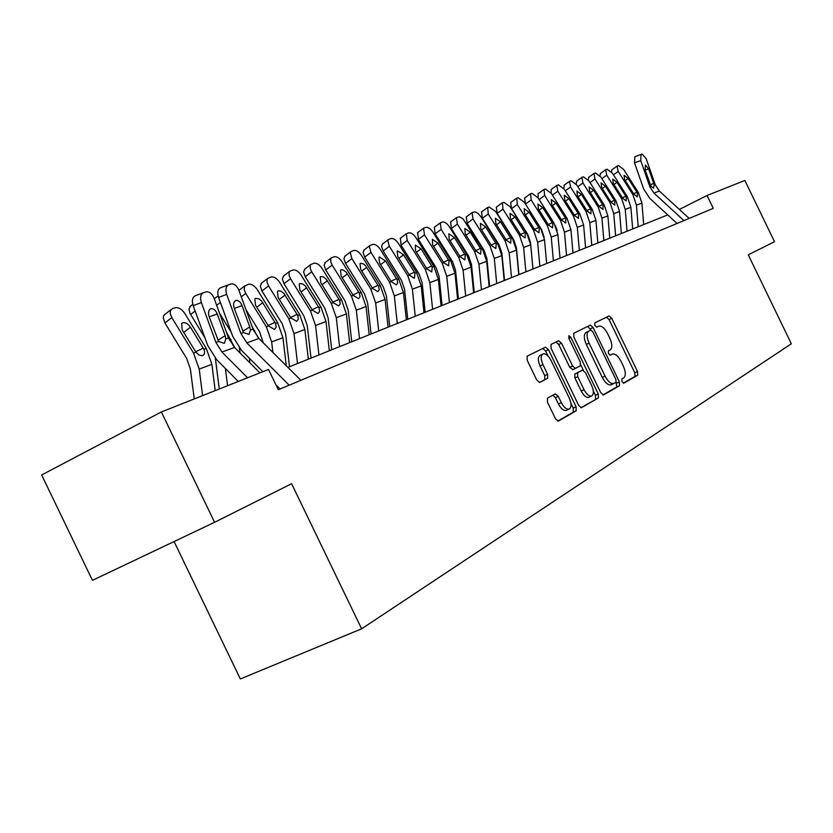 <?xml version="1.0" encoding="UTF-8"?>
<svg xmlns="http://www.w3.org/2000/svg" width="833" height="833" viewBox="0 0 833 833"><rect width="100%" height="100%" fill="white"/><g stroke="black" fill="none" stroke-linecap="round" stroke-linejoin="round"><path stroke-width="1.25" d="M621.991 381.576L623.813 383.211L637.672 375.204L637.516 371.508L611.755 318.268L609.09 315.915L594.804 322.923L594.877 325.505L596.782 327.171L599.01 326.099C601.884 325.745 604.758 328.254 607.632 333.648L609.798 338.136C612.349 344.06 612.484 348.007 610.183 349.954L608.35 350.932L608.434 353.536L610.297 355.181L612.651 353.983C615.472 353.702 618.284 356.191 621.085 361.46L623.251 365.947C625.812 371.882 625.958 375.87 623.709 377.901L621.897 378.942L621.991 381.576M547.468 398.153L547.489 402.245L555.424 418.655L558.287 421.113L576.165 410.815L576.092 406.785L548.447 349.621L545.511 347.142L527.164 356.149L527.154 360.168L536.733 379.994L539.69 382.482L547.645 378.328L547.625 374.309L542.929 364.594C540.565 358.929 540.648 355.347 543.199 353.838C545.896 353.494 548.52 355.701 551.061 360.46L569.303 398.174C571.74 404.067 571.605 407.733 568.887 409.19C566.284 409.409 563.764 407.222 561.327 402.651L558.256 396.31L555.382 393.853L547.468 398.153M161.363 411.971L268.507 369.467L278.284 389.719L713.256 208.365L707.019 195.484L744.858 180.469L774.513 241.695L748.273 254.836L791.35 343.81L361.616 628.811L291.592 483.713L214.591 522.301L161.363 411.971L41.65 474.977L92.442 580.341L214.591 522.301M600.718 392.645L603.592 394.936L619.544 385.7L619.408 381.91L593.096 327.504L590.358 325.12L573.76 333.262L573.833 337.053L600.718 392.645M598.386 397.945L581.413 407.733L578.643 405.317L551.082 348.319L551.05 344.414L558.651 340.687L561.536 343.144L572.583 365.989L575.395 368.415L580.351 365.802L580.268 361.949L568.866 338.354L568.887 335.657L570.876 337.365L598.281 394.04L598.386 397.945L580.903 407.712M174.076 541.554L240.331 678.947L361.616 628.811M667.743 214.893L287.916 367.384M707.019 195.484L679.374 209.427M676.615 223.64L676.084 222.567M623.365 383.149L634.944 376.454L634.788 372.767L609.048 319.56L606.476 317.196M590.961 330.097L587.692 326.421M602.894 394.988L616.774 386.97L616.16 382.191M616.035 382.295L615.941 379.64L592.794 331.784L590.878 330.118L588.806 331.138C586.401 333.054 586.505 337.053 589.098 343.113L605.05 376.11C607.851 381.368 610.672 383.888 613.525 383.638L616.035 382.295M611.568 384.534L610.745 384.919C607.882 385.158 605.06 382.659 602.259 377.391L586.317 344.435C583.735 338.375 583.641 334.387 586.047 332.461L590.805 330.149M572.885 369.592L569.762 367.322L558.714 344.487L555.923 342.019M580.84 365.083L583.298 370.164M593.294 390.844L595.46 395.331L598.281 394.04M584.058 389.709C586.442 394.196 588.879 396.341 591.378 396.123C593.929 394.717 594.012 391.166 591.638 385.46L585.37 372.497L582.454 370.164L577.654 372.736L577.738 376.641L584.058 389.709L581.215 391.021C583.6 395.508 586.047 397.643 588.546 397.424L589.233 397.112M579.706 371.445L582.454 370.164M581.215 391.021L574.905 377.963L574.832 374.059L579.633 371.476M595.564 399.236L595.46 395.331M566.773 410.159L566.003 410.502C563.389 410.721 560.869 408.555 558.433 403.984L555.372 397.643L552.904 395.175M542.627 354.108L540.346 355.202C537.785 356.711 537.691 360.304 540.055 365.958L542.929 364.594M539.367 382.524L544.772 379.681L544.751 375.662L540.055 365.958M548.031 356.003L545.605 350.985L542.752 348.496M557.766 421.102L573.281 412.127L573.219 408.097L570.938 403.38M643.68 224.556L641.931 203.117L638.39 192.579L623.771 169.599L618.513 165.559L617.097 166.079L618.169 171.431L613.452 174.805M638.213 226.743L636.443 205.178L632.882 194.568L618.169 171.431M637.37 192.944L637.38 196.859L633.903 194.193L624.667 179.72L624.021 175.284L628.228 178.501L637.37 192.944L638.39 192.579M611.37 171.765L612.068 169.734M683.935 220.589L653.947 193.048L649.865 186.811L640.733 160.582L634.527 162.82L634.861 156.687L641.046 154.438L640.733 160.582M677.062 223.452L649.761 198.348L643.659 188.997L634.527 162.82M689.162 218.413L659.351 191.059L655.3 184.853L646.221 158.801L642.201 154.074L641.046 154.438M650.396 185.093L653.624 183.198L654.134 185.28L653.593 188.112L651.042 186.384L645.127 170.036L645.429 165.09L648.626 168.86L645.159 170.109M653.624 183.198L648.626 168.86M632.674 228.971L630.883 207.261L627.291 196.578L612.494 173.295L607.132 169.214L605.674 169.745L606.736 175.18L601.895 178.647M627.062 231.22L625.25 209.375L621.637 198.618L606.736 175.18M626.249 196.952L626.229 200.93L622.688 198.244L613.327 183.562L612.703 179.074L616.982 182.323L626.249 196.952L627.291 196.578M599.916 175.711L600.603 173.441M621.376 233.5L619.544 211.509L615.899 200.691L600.905 177.085L595.449 172.962L593.939 173.514L595.001 179.022L590.024 182.594M615.618 235.812L613.754 213.685L610.079 202.783L595.001 179.022M614.827 201.076L614.785 205.116L611.162 202.398L601.686 187.519L601.072 182.958L605.445 186.238L614.827 201.076L615.899 200.691M588.16 179.793L588.837 177.242M609.777 238.165L607.882 215.882L604.185 204.918L589.004 180.98L583.444 176.815L581.882 177.377L582.933 182.968L577.831 186.644M603.863 240.539L601.936 218.111L598.209 207.073L582.933 182.968M603.082 205.314L603.009 209.416L599.333 206.667L589.722 191.58L589.139 186.946L593.585 190.268L603.082 205.314L604.185 204.918M576.113 184.02L576.748 181.146M597.855 242.944L595.907 220.37L592.159 209.25L576.78 184.988L571.105 180.771L569.491 181.355L570.532 187.029L565.284 190.819M591.774 245.391L589.795 222.661L586.015 211.467L570.532 187.029M591.024 209.666L590.92 213.831L587.161 211.051L577.425 195.755L576.863 191.049L581.403 194.412L591.024 209.666L592.159 209.25M563.743 188.425L564.326 185.165M585.599 247.87L583.6 224.983L579.789 213.717L564.201 189.101L558.412 184.832L556.756 185.447L557.787 191.205L552.394 195.109M579.341 250.379L577.311 227.347L573.468 215.997L557.787 191.205M578.623 214.133L578.498 218.371L574.645 215.57L564.784 200.055L564.243 195.266L568.866 198.671L578.623 214.133L579.789 213.717M551.071 193.037L551.269 189.424M572.989 252.93L570.938 229.731L567.065 218.308L551.269 193.339L545.365 189.018L544.043 189.445L544.667 195.505L539.128 199.524M566.555 255.512L564.462 232.157L560.567 220.651L544.667 195.505M557.246 230.72L555.319 225.441M565.867 218.735L565.701 223.046L561.775 220.214L551.779 204.47L551.259 199.608L555.986 203.044L565.867 218.735L567.065 218.308M538.16 197.994L538.128 193.673M560.026 258.136L557.902 234.614L553.976 223.025L537.972 197.692L531.943 193.318L530.579 193.756L531.173 199.92L525.467 204.064L524.592 198.046M553.404 260.802L551.248 237.113L547.281 225.441L531.173 199.92M544.199 237.426L541.544 229.533L525.467 204.064M552.737 223.473L552.55 227.846L548.53 224.983L538.399 209.021L537.91 204.064L542.731 207.542L552.737 223.473L553.976 223.025M546.677 263.499L544.49 239.644L540.502 227.888L524.28 202.18L518.126 197.754L516.72 198.202L517.283 204.47L511.524 208.667L510.671 202.544M539.857 266.237L537.639 242.216L533.609 230.366L517.283 204.47M532.974 268.997L530.496 242.403L527.82 234.521L511.524 208.667M539.232 228.346L538.993 232.803L534.901 229.908L524.623 213.696L524.165 208.667L529.08 212.186L539.232 228.346L540.502 227.888M532.933 269.017L530.683 244.819L526.623 232.886L510.181 206.792L503.892 202.315L502.445 202.783L502.965 209.156L497.155 213.404L496.333 207.178M525.904 271.839L523.624 247.474L519.532 235.447L502.965 209.156M518.949 274.63L516.408 247.64L513.68 239.644L497.155 213.404M525.321 233.355L525.05 237.894L520.854 234.968L510.442 218.517L510.004 213.394L515.023 216.955L525.321 233.355L526.623 232.886M518.782 274.692L516.46 250.16L512.326 238.04L495.656 211.551L489.231 207.021L487.742 207.5L488.221 213.987L482.349 218.288L481.557 211.957M511.535 277.608L509.182 252.878L505.017 240.675L488.221 213.987M504.506 280.429L501.882 253.055L499.113 244.933L482.349 218.288M510.983 238.53L510.681 243.142L506.391 240.185L495.822 223.483L495.416 218.267L500.55 221.87L510.983 238.53L512.326 238.04M504.184 280.554L501.799 255.648L497.603 243.351L480.683 216.455L477.83 213.196L474.893 211.79L472.061 212.644L473.019 218.964L467.094 223.317L466.334 216.882M496.728 283.553L494.292 258.459L490.064 246.079L473.019 218.964M489.617 286.406L486.909 258.626L484.098 250.379L467.094 223.317M496.208 243.861L495.864 248.557L491.47 245.568L480.756 228.596L480.381 223.296L485.629 226.94L496.208 243.861L497.603 243.351M489.148 286.594L486.68 261.323L482.411 248.838L462.877 218.652L459.327 216.778L456.401 217.684L457.348 224.087L451.361 228.513L450.632 221.953M481.453 289.686L478.944 264.217L474.633 251.639L457.348 224.087M474.269 292.57L471.478 264.373L468.604 256.002L451.361 228.513M480.974 249.348L480.589 254.138L476.091 251.118L465.21 233.875L464.876 228.471L470.239 232.168L480.974 249.348L482.411 248.838M473.633 292.82L471.082 267.164L466.74 254.482L449.32 226.722C446.946 223.296 444.655 221.734 442.458 222.015L440.24 222.88L441.167 229.387L435.128 233.865L434.43 227.19M465.689 296.017L463.096 270.163L458.723 257.376L441.167 229.387M458.431 298.922L455.547 270.298L452.631 261.801L435.128 233.865M465.262 255.023L464.824 259.896L460.212 256.835L449.174 239.321L448.883 233.823L454.36 237.561L465.262 255.023L466.74 254.482M457.619 299.255L454.985 273.203L450.57 260.323L432.889 232.105C430.474 228.627 428.131 227.034 425.871 227.336L423.549 228.242L424.476 234.854L418.364 239.394L417.718 232.594M449.414 302.546L446.748 276.285L442.281 263.311L424.476 234.854M442.084 305.492L439.095 276.421L436.128 267.778L418.364 239.394M449.039 260.875L448.56 265.842L443.833 262.749L432.629 244.944L432.369 239.342L437.981 243.121L449.039 260.875L450.57 260.323M441.084 305.888L438.366 279.43L433.868 266.341L415.917 237.655C413.46 234.125 411.065 232.522 408.732 232.834L406.317 233.781L407.222 240.508L401.058 245.1L400.454 238.165M432.608 309.293L429.849 282.626L425.309 269.434L407.222 240.508M425.194 312.271L422.112 282.741L419.093 273.963L401.058 245.1M432.285 266.914L431.744 271.985L426.902 268.851L415.532 250.754L415.313 245.037L421.061 248.869L432.285 266.914L433.868 266.341M423.997 312.75L421.196 285.865L416.604 272.568L398.382 243.392C395.883 239.81 393.436 238.176 391.021 238.509L388.511 239.508L387.834 240.852L389.396 246.339L383.17 251.004L381.556 246.443L382.607 243.934M415.25 316.259L412.387 289.166L407.764 275.754L389.396 246.339M407.754 319.268L404.567 289.27L401.485 280.357L383.17 251.004M414.98 273.151L414.386 278.326L409.419 275.161L397.862 256.751L397.164 251.233L397.695 250.931L403.578 254.815L414.98 273.151L416.604 272.568M406.348 319.841L403.443 292.529L398.768 279.003L380.264 249.327C377.724 245.683 375.204 244.038 372.715 244.381L370.091 245.423L369.404 246.807L370.966 252.378L364.677 257.095L363.063 252.482L364.177 249.89M397.289 323.475L394.332 295.934L389.625 282.304L370.966 252.378M389.719 326.515L386.418 296.027L383.284 286.958L364.677 257.095M397.081 279.607L397.737 282.97L396.425 284.886L391.333 281.679L379.598 262.957L378.911 257.345L379.484 257.012L385.512 260.948L397.081 279.607L398.768 279.003M388.084 327.171L385.075 299.411L380.317 285.657L361.512 255.471C358.929 251.753 356.357 250.087 353.786 250.452L351.037 251.556L350.329 252.982L351.901 258.615L345.549 263.405L343.925 258.74L345.101 256.054M378.713 330.93L375.662 302.941L370.852 289.072L351.901 258.615M371.06 334.002L367.645 303.014L364.448 293.789L345.549 263.405M378.578 286.281L379.223 289.707L377.849 291.675L372.622 288.426L360.699 269.382L360.023 263.676L360.637 263.311L363.23 263.769L365.614 265.706L378.578 286.281L380.317 285.657M369.186 334.751L366.072 306.534L361.22 292.539L342.113 261.822C339.479 258.043 336.844 256.356 334.189 256.741L331.315 257.907L330.701 258.928L330.784 262.031L332.159 265.081L325.745 269.944L324.12 265.206L325.359 262.437M359.492 338.646L356.316 310.188L351.422 296.079L332.159 265.081M351.745 341.759L348.215 310.251L344.956 300.869L325.745 269.944M359.419 293.195L360.054 296.683L358.638 298.693L353.254 295.413L341.134 276.025L340.478 270.225L341.134 269.83L343.3 270.048L346.247 272.245L359.419 293.195L361.22 292.539M349.621 342.613L346.393 313.906L341.447 299.672L322.027 268.393C319.351 264.55 316.634 262.843 313.895 263.249L310.876 264.488L310.261 265.54L310.334 268.695L311.709 271.777L305.232 276.702L303.608 271.912L304.92 269.038M339.572 346.643L336.293 317.696L331.295 303.337L311.709 271.777M331.742 349.787L328.087 317.737L324.755 308.189L305.232 276.702M339.572 300.349L340.208 303.91L338.708 305.971L333.19 302.65L320.872 282.908L320.226 277.004L320.934 276.587L323.173 276.795L326.182 279.024L339.572 300.349L341.447 299.672M329.347 350.755L326.005 321.548L320.955 307.065L301.213 275.213C298.485 271.298 295.694 269.559 292.862 269.996L289.697 271.308L289.061 272.391L289.134 275.598L290.519 278.711L283.98 283.72L282.345 278.868L283.741 275.879M318.935 354.931L315.53 325.474L310.428 310.865L290.519 278.711M311.021 358.107L307.221 325.505L303.826 315.79L283.98 283.72M319.018 307.762L319.633 311.396L318.071 313.51L312.396 310.147L299.87 290.04L299.234 284.043L299.995 283.574L302.837 284.022L305.399 286.042L319.018 307.762L320.955 307.065M308.335 359.19L304.857 329.483L299.713 314.728L279.628 282.283C276.848 278.295 273.995 276.535 271.048 276.983L267.726 278.378L267.091 279.503L267.008 282.158L268.538 285.906L261.937 290.988L260.292 286.083L261.781 282.97M297.527 363.521L293.997 333.554L288.791 318.664L268.538 285.906M289.53 366.739L285.584 333.564L282.127 323.662L261.937 290.988M297.704 315.457L298.308 319.164L296.673 321.33L290.832 317.925L278.087 297.433L277.462 291.342L278.284 290.832L280.679 291.029L283.845 293.331L297.704 315.457L299.713 314.728M286.271 365.749L282.928 337.698L277.67 322.673L257.241 289.613C254.409 285.552 251.462 283.761 248.421 284.24L244.663 286.073L244.194 289.582L245.725 293.383L241.278 296.819M272.912 352.442L271.641 341.926L266.331 326.765L245.725 293.383M263.238 342.8L259.594 331.836L245.964 309.73M275.577 323.433L276.171 327.213L274.494 329.431L268.455 326.005L255.481 305.117L254.867 298.922L255.752 298.36L258.782 298.797L261.479 300.88L275.577 323.433L277.67 322.673M258.022 337.552L252.045 326.494M249.942 362.896L249.369 358.221M231.241 332.263L219.558 313.291M240.123 353.057L239.342 347.975M214.32 298.87L215.341 297.975M234.833 347.757L226.347 331.951M227.576 385.7L225.41 368.509M204.887 337.75L189.914 313.218L188.976 308.897L190.767 305.909M219.287 388.99L215.383 358.346M289.145 385.19L246.818 342.904L240.883 333.502L226.691 294.413L218.569 297.402C217.09 292.404 217.767 289.186 220.599 287.749L228.409 284.844M262.843 371.705L241.601 350.454L232.73 336.376L218.569 297.402M280.086 388.969L275.9 384.784M300.88 380.306L258.886 338.469L253.003 329.15L238.967 290.446C237.02 285.865 234.51 283.678 231.439 283.886L228.7 284.74C225.878 286.177 225.212 289.405 226.691 294.413M242.715 331.315L249.754 326.942L250.41 330.076L249.025 334.45L243.517 332.554L234.208 308.262C233.021 304.253 233.552 301.661 235.791 300.494L236.103 300.411C238.53 300.286 240.508 302.025 242.028 305.628L234.271 308.439M249.754 326.942L242.028 305.628M215.216 390.604L211.884 364.333L206.272 348.423L184.728 313.354C181.719 309.053 178.522 307.19 175.117 307.752L172.514 308.585L170.338 310.876L170.244 313.697L171.796 317.581L164.934 322.975L163.278 317.883L163.664 315.801L165.226 314.166M202.606 395.613L199.212 369.081L193.527 353.025L171.796 317.581M194.235 398.934L190.372 368.998L186.592 358.325L164.934 322.975M203.918 349.277C205.095 352.505 204.637 354.65 202.544 355.722L199.243 355.202L195.911 352.161L182.229 329.993L181.636 323.516L182.771 322.756C185.488 322.277 188.05 323.756 190.455 327.202L203.918 349.277L206.272 348.423M247.557 377.776L221.942 352.057L215.903 342.457L201.388 302.598L193.173 305.617C191.673 300.515 192.392 297.225 195.349 295.736L203.231 292.81M238.28 381.452L216.695 359.731L207.656 345.362L193.173 305.617M259.906 372.872L234.51 347.434L228.523 337.927L214.164 298.464C212.186 293.81 209.593 291.592 206.407 291.8L203.533 292.695C200.597 294.174 199.889 297.475 201.388 302.598M217.85 340.26L225.16 335.699L225.826 338.896L224.379 343.352L218.642 341.478L209.114 316.696C207.917 312.614 208.479 309.959 210.811 308.741L211.145 308.658C213.665 308.533 215.705 310.303 217.257 313.958L209.187 316.884M225.16 335.699L217.257 313.958M610.016 355.191L612.224 354.16M596.678 327.192L598.708 326.213M609.048 319.56L611.755 318.268M634.788 372.767L637.516 371.508M634.944 376.454L637.672 375.204M590.347 328.827L593.096 327.504M616.639 383.18L619.408 381.91M616.774 386.97L619.544 385.7M586.047 332.461L588.806 331.138M586.317 344.435L589.098 343.113M602.259 377.391L605.05 376.11M611.307 384.69L613.723 383.576M558.714 344.487L561.536 343.144M569.762 367.322L572.583 365.989M572.719 369.685L575.478 368.394M568.856 338.333L570.876 337.365M574.832 374.059L577.654 372.736M574.905 377.963L577.738 376.641M555.372 397.643L558.256 396.31M558.433 403.984L561.327 402.651M544.751 375.662L547.625 374.309M544.772 379.681L547.645 378.328M545.605 350.985L548.447 349.621M573.219 408.097L576.092 406.785M573.281 412.127L576.165 410.815M632.882 194.568L633.903 194.193M636.443 205.178L641.931 203.117M628.228 178.501L625.239 180.626M633.58 193.735L636.943 192.215M651.042 186.384L649.865 186.811M655.3 184.853L654.134 185.28M659.351 191.059L653.947 193.048M621.637 198.618L622.688 198.244M625.25 209.375L630.883 207.261M616.982 182.323L613.921 184.499M622.355 197.775L625.812 196.213M610.079 202.783L611.162 202.398M613.754 213.685L619.544 211.509M605.445 186.238L602.301 188.487M610.839 201.93L614.39 200.326M598.209 207.073L599.333 206.667M601.936 218.111L607.882 215.882M593.585 190.268L590.358 192.579M598.989 206.199L602.644 204.554M586.015 211.467L587.161 211.051M589.795 222.661L595.907 220.37M581.403 194.412L578.081 196.786M586.828 210.582L590.576 208.885M573.468 215.997L574.645 215.57M577.311 227.347L583.6 224.983M568.866 198.671L565.461 201.117M574.312 215.091L578.164 213.352M560.567 220.651L561.775 220.214M564.462 232.157L570.938 229.731M555.986 203.044L552.477 205.564M561.442 219.735L565.409 217.944M547.281 225.441L548.53 224.983M551.248 237.113L557.902 234.614M542.731 207.542L539.118 210.145M548.197 224.514L552.269 222.661M533.609 230.366L534.901 229.908M537.639 242.216L544.49 239.644M529.08 212.186L525.363 214.872M534.557 229.429L538.753 227.524M519.532 235.447L520.854 234.968M523.624 247.474L530.683 244.819M515.023 216.955L511.202 219.725M520.51 234.489L524.842 232.522M505.017 240.675L506.391 240.185M509.182 252.878L516.46 250.16M500.55 221.87L496.614 224.733M506.048 239.706L510.504 237.686M490.064 246.079L491.47 245.568M494.292 258.459L501.799 255.648M485.629 226.94L481.568 229.898M491.126 245.089L495.718 242.997M474.633 251.639L476.091 251.118M478.944 264.217L486.68 261.323M470.239 232.168L466.064 235.229M475.747 250.639L480.485 248.473M458.723 257.376L460.212 256.835M463.096 270.163L471.082 267.164M454.36 237.561L450.059 240.727M459.868 256.356L464.762 254.127M442.281 263.311L443.833 262.749M446.748 276.285L454.985 273.203M437.981 243.121L433.535 246.401M443.489 262.27L448.529 259.969M425.309 269.434L426.902 268.851M429.849 282.626L438.366 279.43M421.061 248.869L416.469 252.264M426.558 268.372L431.775 265.998M407.764 275.754L409.419 275.161M412.387 289.166L421.196 285.865M403.578 254.815L398.84 258.324M409.076 274.682L414.459 272.224M389.625 282.304L391.333 281.679M394.332 295.934L403.443 292.529M385.512 260.948L380.608 264.592M390.989 281.21L396.55 278.659M370.852 289.072L372.622 288.426M375.662 302.941L385.075 299.411M366.812 267.299L361.751 271.079M372.278 287.958L378.036 285.313M351.422 296.079L353.254 295.413M356.316 310.188L366.072 306.534M347.465 273.87L342.238 277.795M352.911 294.944L358.867 292.206M331.295 303.337L333.19 302.65M336.293 317.696L346.393 313.906M327.431 280.679L322.017 284.751M332.856 302.181L339.021 299.349M310.428 310.865L312.396 310.147M315.53 325.474L326.005 321.548M306.669 287.729L301.067 291.966M312.063 309.689L318.456 306.742M288.791 318.664L290.832 317.925M293.997 333.554L304.857 329.483M285.146 295.038L279.336 299.453M290.498 317.477L297.131 314.416M266.331 326.765L268.455 326.005M271.641 341.926L282.928 337.698M262.812 302.629L256.783 307.221M268.122 325.547L275.005 322.371M220.391 302.41L216.663 305.305M253.878 331.253L254.773 330.93M195.13 310.98L190.611 314.51M229.408 340.083L230.991 339.51M243.517 332.554L240.883 333.502M253.003 329.15L250.41 330.076M258.886 338.469L246.818 342.904M193.527 353.025L195.911 352.161M199.212 369.081L211.884 364.333M190.455 327.202L183.718 332.429M195.599 351.734L203.314 348.142M218.642 341.478L215.903 342.457M228.523 337.927L225.826 338.896M234.51 347.434L221.942 352.057M608.392 316.259L609.09 315.915M589.577 325.495L590.358 325.12M610.745 384.919L613.525 383.638M557.735 341.134L558.651 340.687M572.563 369.748L575.395 368.415M588.546 397.424L591.378 396.123M566.003 410.502L568.887 409.19M544.522 347.621L545.511 347.142M617.097 166.079L611.776 169.89M605.674 169.745L600.301 173.608M593.939 173.514L588.514 177.419M581.882 177.377L576.415 181.334M569.491 181.355L563.972 185.353M556.756 185.447L551.175 189.497M543.647 189.653L538.014 193.756M530.163 193.985L524.478 198.129M516.283 198.441L510.535 202.648M501.976 203.033L496.187 207.292M487.253 207.771L481.401 212.071M472.061 212.644L466.157 217.007M456.401 217.684L450.434 222.099M440.24 222.88L434.212 227.357M423.549 228.242L417.468 232.771M406.317 233.781L400.173 238.373M388.511 239.508L382.305 244.163M370.091 245.423L363.823 250.15M351.037 251.556L344.706 256.356M331.315 257.907L324.922 262.77M310.876 264.488L304.42 269.413M289.697 271.308L283.178 276.306M267.726 278.378L261.146 283.459M244.923 285.729L238.946 290.373M218.1 295.83L214.529 298.61M192.777 304.337L189.841 306.638M236.103 300.411L235.354 300.682M171.004 309.605L164.163 314.999M211.145 308.658L210.333 308.96"/></g></svg>
